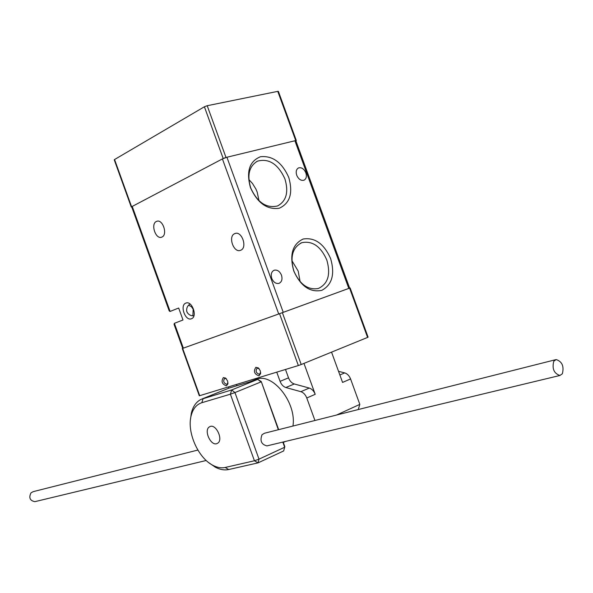 <?xml version="1.0" encoding="UTF-8"?>
<svg xmlns="http://www.w3.org/2000/svg" width="593" height="593" viewBox="0 0 593 593"><rect width="100%" height="100%" fill="white"/><g stroke="black" fill="none" stroke-linecap="round" stroke-linejoin="round"><path stroke-width="0.89" d="M35.439 501.515L34.876 501.656C29.939 500.685 28.642 497.749 30.992 492.857L33.223 491.641L197.869 450.057M553.78 361.233L556.175 359.566C562.142 361.552 564.202 366.296 562.364 373.775L559.896 375.488C553.944 373.427 551.905 368.676 553.78 361.233M267.569 445.736L266.939 445.892C261.365 444.483 259.734 440.747 262.054 434.684L264.478 433.238L555.552 359.721M292.942 426.048C296.767 402.869 272.913 372.723 256.517 379.164L250.372 381.61M314.95 420.489L306.774 397.985C305.447 394.656 303.475 392.551 300.859 391.676L285.848 387.525C283.298 386.666 281.371 384.605 280.074 381.343L276.746 372.145M236.496 384.449L236.948 385.695M338.536 371.329L344.703 372.901C347.32 373.716 349.27 375.725 350.567 378.942L359.825 404.382L358.246 409.555M228.876 388.156L228.431 386.91M303.972 363.39L315.209 394.315C313.882 391.009 311.918 388.926 309.301 388.059L294.284 383.975C291.734 383.13 289.814 381.084 288.524 377.845L285.492 369.476M336.527 415.041L359.825 404.382M350.567 378.942L342.569 382.418L331.546 352.131M278.332 429.732L261.261 381.573L278.673 429.651M283.143 441.993L284.833 446.677L283.662 450.939L258.029 462.881L228.713 469.523C224.51 470.427 220.055 469.656 215.355 467.217L208.929 462.777M190.479 419.362L191.339 413.151C193.007 406.316 196.313 401.691 201.272 399.274L231.678 389.957L257.747 379.364L229.009 388.111L214.458 393.945M261.261 381.573L257.747 379.364L261.016 381.907L234.954 392.566L259.008 459.145L284.677 447.241L282.802 442.074M284.833 446.677L283.662 450.939M209.625 426.775C215.785 422.846 223.976 440.362 217.357 443.371C211.167 447.122 203.125 429.881 209.625 426.775M225.17 467.469L254.434 460.761L230.388 394.197L201.82 402.714C196.402 404.5 192.814 408.925 191.072 415.982C186.81 432.282 198.21 458.107 213.006 465.379C217.29 467.603 221.345 468.3 225.17 467.469L228.713 469.523M258.029 462.881L259.008 459.145L254.434 460.761L258.029 462.881M231.678 389.957L230.388 394.197L234.954 392.566L231.678 389.957M226.393 385.858C221.975 384.16 220.974 381.403 223.398 377.571L225.74 378.208L227.623 381.047L227.875 383.901L226.393 385.858M226.393 378.838L224.665 378.364C222.901 381.143 223.628 383.152 226.845 384.383L227.957 382.774M258.963 375.858C254.293 374.139 253.263 371.292 255.865 367.312L258.459 368.031L260.297 370.818L260.594 373.62L258.963 375.858M259.208 368.802L257.154 368.127C255.257 371.025 256.006 373.093 259.408 374.339L260.631 372.352M182.718 348.365L174.046 324.297L174.386 323.318L183.333 348.143L182.273 348.528L182.659 348.387L199.708 395.687L298.361 365.54L279.533 313.69L350.122 287.931L348.795 288.42L294.906 140.763L295.848 140.734L349.64 288.102M199.708 395.687L199.307 395.79L182.273 348.528M350.122 287.931L368.09 337.165L367.586 337.417L349.596 288.124M282.372 312.667L301.207 364.525L367.586 337.417M301.207 364.525L298.361 365.54M182.659 348.387L279.533 313.69M114.256 159.851L114.568 159.524L131.602 206.764L223.183 158.509L204.4 106.77L207.209 105.717L277.769 91.359L278.384 91.389L296.307 140.504M114.568 159.524L204.4 106.77M207.209 105.717L226 157.464L295.737 140.563L277.769 91.359M295.892 140.852L296.322 140.541L295.737 140.563M226 157.464L223.183 158.509M131.602 206.764L131.253 207.009L131.757 207.001M192.881 315.802L193.177 309.242L191.457 306.729L188.648 305.173M193.911 315.832C190.709 315.958 188.359 314.616 186.854 311.799C186.217 308.486 187.277 305.884 190.034 303.987M293.869 271.06C299.813 284.395 307.945 290.214 318.256 288.532C328.07 283.899 330.916 274.374 326.787 259.942C320.739 246.362 312.422 240.602 301.844 242.678C292.512 247.437 289.851 256.895 293.869 271.06M300.102 281.608L298.197 271.105L291.889 260.631M293.757 270.994C300.733 286.263 310.08 292.72 321.791 290.355C332.147 284.766 335.089 274.166 330.62 258.548C323.963 243.679 314.794 237.178 303.097 239.046C292.423 244.227 289.31 254.879 293.757 270.994M250.728 188.003C257.451 202.561 266.42 208.543 277.613 205.934C286.404 201.064 288.828 192.036 284.899 178.834C278.065 164.016 268.918 158.131 257.458 161.163C249.149 166.136 246.91 175.083 250.728 188.003M259 200.731L257.192 192.102L255.909 189.063L252.47 183.467L248.875 179.56M250.476 187.67C257.518 203.08 267.117 209.944 279.259 208.247C290.029 203.31 293.194 193.029 288.747 177.411C282.031 162.415 272.617 155.514 260.505 156.722C249.401 161.244 246.058 171.555 250.476 187.67M191.465 318.745L191.532 318.715C197.877 316.58 191.91 300.243 185.839 303.119L185.824 303.119C179.494 305.254 185.357 321.502 191.465 318.745M281.467 275.137C282.631 279.266 281.794 282.016 278.94 283.38C275.878 283.928 273.484 282.275 271.764 278.413C270.608 274.314 271.431 271.572 274.24 270.193C277.324 269.615 279.733 271.26 281.467 275.137M161.971 237.037C167.975 234.643 162.704 218.787 156.745 221.315L156.359 221.478C150.407 223.998 155.714 239.72 161.659 237.17L161.971 237.037M305.855 172.83C306.929 176.425 306.307 178.886 303.994 180.205C300.985 180.917 298.561 179.271 296.722 175.276C295.655 171.696 296.255 169.242 298.538 167.915C301.57 167.174 304.009 168.812 305.855 172.83M234.695 233.657L234.947 233.553C241.788 230.536 247.726 247.711 240.714 250.246L240.55 250.305C233.724 253.352 227.734 236.325 234.695 233.657M186.639 310.984L187.373 312.845M226.919 157.241L283.254 312.341L278.717 313.986L222.412 158.917L226.919 157.241L294.906 140.763M131.713 206.875L132.239 206.423L170.102 311.444L169.242 310.984L131.69 206.816M222.412 158.917L132.239 206.423M283.254 312.341L348.795 288.42M183.333 348.143L278.717 313.986M174.386 323.318L182.992 319.99L178.671 308.019L170.102 311.444M280.074 381.343L288.524 377.845M285.848 387.525L294.284 383.975M300.859 391.676L309.301 388.059M306.774 397.985L315.209 394.315M344.703 372.901L339.863 374.976M229.009 388.111L203.125 398.57L201.82 402.714M283.298 442.437L285.485 441.429M559.896 375.488L266.939 445.892M213.198 394.456L202.524 398.77M213.006 465.379L215.355 467.217M191.072 415.982L191.339 413.151M206.194 460.487L34.876 501.656M258.793 368.468L258.111 367.779M260.594 372.715L260.594 373.62M226.118 378.638L225.392 377.956M227.927 382.959L227.875 383.901M114.241 159.806L131.253 207.009M157.167 221.196L156.745 221.315M234.947 233.553L235.443 233.405M274.24 270.193L273.833 270.356M256.569 161.615L257.458 161.163M300.607 243.197L301.844 242.678"/></g></svg>
